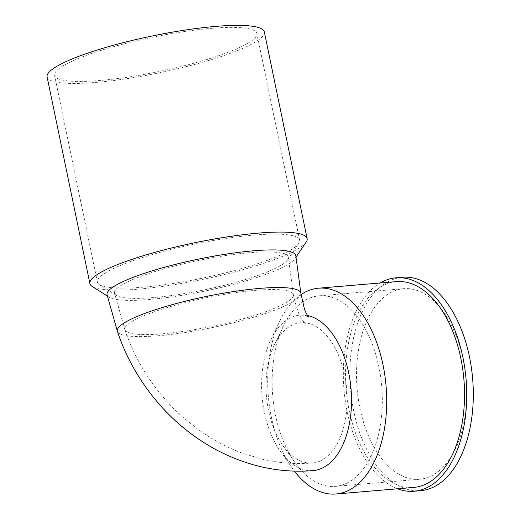 <?xml version="1.0" encoding="UTF-8"?>
<svg xmlns="http://www.w3.org/2000/svg" width="520" height="520" viewBox="0 0 520 520"><rect width="100%" height="100%" fill="white"/><g stroke="black" fill="none" stroke-linecap="round" stroke-linejoin="round"><path stroke-width="0.39" stroke-dasharray="2.6 1.95" d="M157.905 334.146A86.053 14.554 -11.7 0 1 124.885 329.81A86.053 14.554 -11.7 0 1 124.839 329.68A86.053 14.554 -11.7 0 1 138.743 317.993A86.053 14.554 -11.7 0 1 250.725 290.778A86.053 14.554 -11.7 0 1 293.306 294.476A86.053 14.554 -11.7 0 1 293.365 294.781A86.053 14.554 -11.7 0 1 249.841 316.869A86.053 14.554 -11.7 0 1 162.552 333.794A86.053 14.554 -11.7 0 1 157.905 334.146M320.645 460.759A70.376 40.268 -94.8 0 0 345.917 382.512A70.376 40.268 -94.8 0 0 301.015 322.686A70.376 40.268 -94.8 0 0 274.346 344.962A70.376 40.268 -94.8 0 0 282.828 445.445A70.376 40.268 -94.8 0 0 312.559 462.963A70.376 40.268 -94.8 0 0 320.645 460.759M307.554 315.562A78.026 44.642 -94.8 0 0 300.671 315.048A78.026 44.642 -94.8 0 0 270.842 339.755A78.026 44.642 -94.8 0 0 280.248 451.165A78.026 44.642 -94.8 0 0 312.858 470.613M300.8 292.955A93.704 15.847 -11.7 0 1 300.859 293.248A93.704 15.847 -11.7 0 1 253.468 317.298A93.704 15.847 -11.7 0 1 158.418 335.725A93.704 15.847 -11.7 0 1 152.523 336.161A93.704 15.847 -11.7 0 1 117.397 331.377M402.597 277.264A107.094 61.269 -94.8 0 0 350.545 389.129A107.094 61.269 -94.8 0 0 420.609 490.685M380.178 282.99A107.094 61.269 -94.8 0 0 343.987 389.682A107.094 61.269 -94.8 0 0 397.553 488.793M396.351 281.625A103.266 59.085 -94.8 0 0 346.164 389.5A103.266 59.085 -94.8 0 0 413.725 487.428M301.158 294.495A103.266 59.085 -94.8 0 0 279.916 320.84A103.266 59.085 -94.8 0 0 292.357 468.293A103.266 59.085 -94.8 0 0 294.437 471.113M346.32 483.379A95.615 54.704 -94.8 0 0 380.594 376.643A95.615 54.704 -94.8 0 0 319.163 295.822A95.615 54.704 -94.8 0 0 283.419 326.047A95.615 54.704 -94.8 0 0 294.944 462.572A95.615 54.704 -94.8 0 0 335.25 486.375A95.615 54.704 -94.8 0 0 346.32 483.379M430.716 476.255A95.615 54.704 -94.8 0 0 464.99 369.525A95.615 54.704 -94.8 0 0 403.559 288.697A95.615 54.704 -94.8 0 0 357.091 388.576A95.615 54.704 -94.8 0 0 419.647 479.251A95.615 54.704 -94.8 0 0 430.716 476.255M153.465 297.557A88.731 15.008 -11.7 0 1 116.344 295.392A88.731 15.008 -11.7 0 1 114.576 293.312A88.731 15.008 -11.7 0 1 158.47 270.459A88.731 15.008 -11.7 0 1 249.386 252.733A88.731 15.008 -11.7 0 1 288.346 257.329A88.731 15.008 -11.7 0 1 287.547 259.942A88.731 15.008 -11.7 0 1 153.465 297.557M295.834 255.794A96.382 16.302 -11.7 0 1 294.97 258.628A96.382 16.302 -11.7 0 1 149.325 299.488A96.382 16.302 -11.7 0 1 109.012 297.141A96.382 16.302 -11.7 0 1 107.088 294.879M306.169 242.112A110.916 18.759 -11.7 0 1 202.326 279.487A110.916 18.759 -11.7 0 1 92.17 286.429M264.322 31.915A110.916 18.759 -11.7 0 1 159.517 72.774A110.916 18.759 -11.7 0 1 47.099 76.901M211.53 28.327A103.266 17.466 -11.7 0 1 256.834 33.469A103.266 17.466 -11.7 0 1 159.25 71.507A103.266 17.466 -11.7 0 1 54.587 75.348A103.266 17.466 -11.7 0 1 106.249 48.795A103.266 17.466 -11.7 0 1 211.53 28.327M254.339 235.04A103.266 17.466 -11.7 0 1 299.644 240.175A103.266 17.466 -11.7 0 1 298.747 243.425A103.266 17.466 -11.7 0 1 202.059 278.219A103.266 17.466 -11.7 0 1 99.509 284.687A103.266 17.466 -11.7 0 1 97.396 282.061A103.266 17.466 -11.7 0 1 149.058 255.508A103.266 17.466 -11.7 0 1 254.339 235.04M124.885 329.81C131.944 350.506 142.044 369.61 155.188 387.121C163.287 397.917 172.334 407.784 182.325 416.728L197.619 429.072C211.575 439.231 226.493 447.265 242.379 453.174L261.651 459.024C278.538 463.079 295.503 464.393 312.559 462.956M293.306 294.476L296.218 306.085L298.649 313.222L301.776 319.371L305.292 323.492C304.72 323.037 303.29 322.771 301.015 322.692M300.671 315.048L305.156 315.536L308.841 317.161M280.248 451.165L292.357 468.293M270.842 339.755L279.916 320.84M282.828 445.445L294.944 462.572M274.346 344.962L283.419 326.047M403.559 288.697L319.163 295.822M419.647 479.251L335.25 486.375M293.365 294.781L288.346 257.329M124.839 329.68L114.576 293.312M294.97 258.628L296.01 257.094M109.012 297.141L107.445 296.147M299.644 240.175L256.834 33.469M97.396 282.061L54.587 75.348M287.547 259.942L298.747 243.425M116.344 295.392L99.509 284.687"/><path stroke-width="0.78" d="M312.858 470.613A78.026 44.642 -94.8 0 0 313.209 470.581A78.026 44.642 -94.8 0 0 322.173 468.143A78.026 44.642 -94.8 0 0 350.922 387.55A78.026 44.642 -94.8 0 0 307.554 315.562M313.203 470.581C295.302 472.095 277.485 470.717 259.766 466.44C233.129 459.862 208.754 447.824 186.641 430.332C173.342 419.79 161.46 407.745 150.995 394.206C135.922 374.504 124.722 353.561 117.397 331.377A93.704 15.847 -11.7 0 1 117.358 331.247A93.704 15.847 -11.7 0 1 132.49 318.526A93.704 15.847 -11.7 0 1 253.5 288.977A93.704 15.847 -11.7 0 1 300.8 292.955M397.553 488.793A107.094 61.269 -94.8 0 0 414.043 491.244L420.609 490.685A107.094 61.269 -94.8 0 0 433.004 487.331A107.094 61.269 -94.8 0 0 471.393 367.79A107.094 61.269 -94.8 0 0 402.597 277.264L396.032 277.817A107.094 61.269 -94.8 0 0 380.178 282.99M414.043 491.244A107.094 61.269 -94.8 0 0 426.446 487.884A107.094 61.269 -94.8 0 0 464.828 368.342A107.094 61.269 -94.8 0 0 396.032 277.817M294.437 471.113A103.266 59.085 -94.8 0 0 335.894 494L413.725 487.428A103.266 59.085 -94.8 0 0 425.678 484.192A103.266 59.085 -94.8 0 0 462.696 368.921A103.266 59.085 -94.8 0 0 396.351 281.625L318.519 288.197A103.266 59.085 -94.8 0 0 301.158 294.495M335.894 494A103.266 59.085 -94.8 0 0 347.848 490.763A103.266 59.085 -94.8 0 0 384.865 375.492A103.266 59.085 -94.8 0 0 318.519 288.197M117.358 331.247L107.088 294.879A96.382 16.302 -11.7 0 1 154.765 270.056A96.382 16.302 -11.7 0 1 253.519 250.803A96.382 16.302 -11.7 0 1 295.834 255.794L300.833 293.053M107.445 296.147L92.17 286.429A110.916 18.759 -11.7 0 1 89.908 283.615A110.916 18.759 -11.7 0 1 145.399 255.093A110.916 18.759 -11.7 0 1 258.472 233.103A110.916 18.759 -11.7 0 1 307.132 238.628A110.916 18.759 -11.7 0 1 306.169 242.112L296.01 257.094M89.908 283.615L47.099 76.901A110.916 18.759 -11.7 0 1 102.59 48.38A110.916 18.759 -11.7 0 1 215.664 26.396A110.916 18.759 -11.7 0 1 264.322 31.915L307.132 238.628M308.834 317.155L308.841 317.161C308.139 316.875 304.863 311.214 304.272 308.367L300.807 292.955"/></g></svg>
